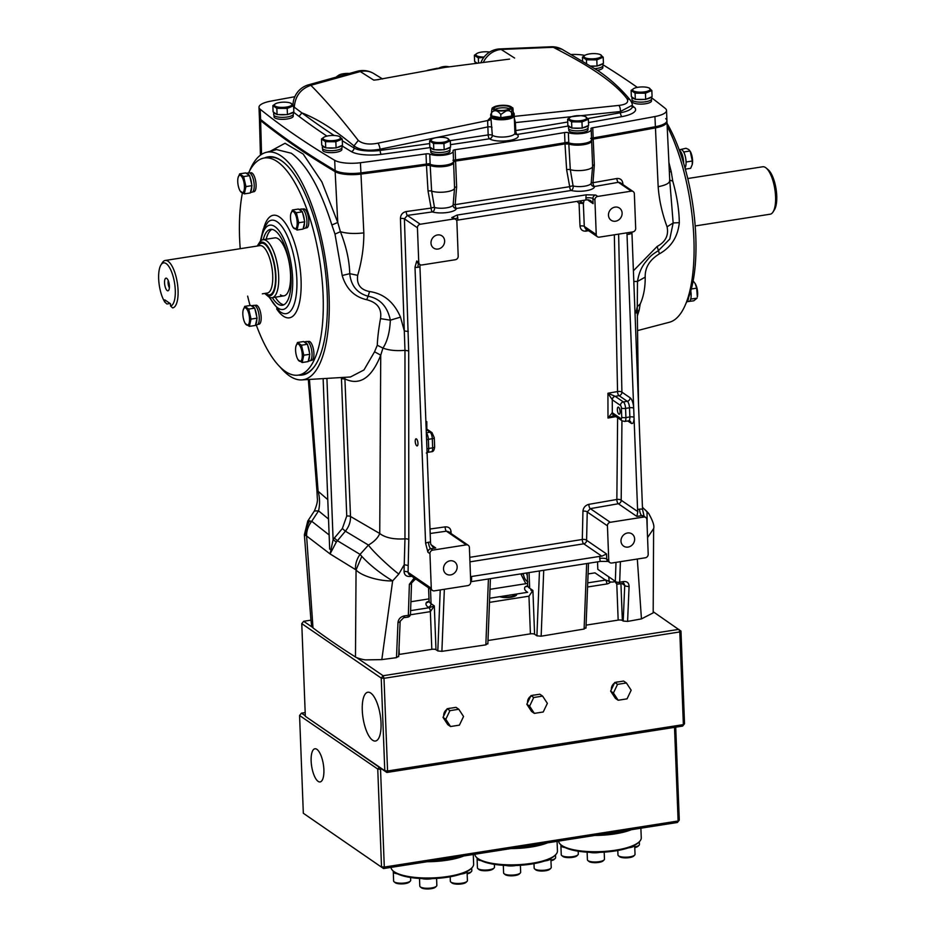 <?xml version="1.0" encoding="UTF-8"?>
<svg xmlns="http://www.w3.org/2000/svg" width="935" height="935" viewBox="0 0 935 935"><rect width="100%" height="100%" fill="white"/><g stroke="black" fill="none" stroke-linecap="round" stroke-linejoin="round"><path stroke-width="1.4" d="M283.808 304.798A38.405 13.569 81.1 0 1 275.276 297.201M263.226 239.699A38.405 13.569 81.1 0 1 270.472 229.379A38.405 13.569 81.1 0 1 291.007 277.321A38.405 13.569 81.1 0 1 282.37 305.266A38.405 13.569 81.1 0 1 272.319 297.657M256.225 324.866A109.886 38.814 -98.9 0 0 285.374 371.44A109.886 38.814 -98.9 0 0 298.37 375.11A109.886 38.814 -98.9 0 0 321.921 277.999A109.886 38.814 -98.9 0 0 277.321 161.661A109.886 38.814 -98.9 0 0 264.325 157.992A109.886 38.814 -98.9 0 0 248.605 172.893M242.375 193.113A109.886 38.814 -98.9 0 0 240.213 248.698M247.646 296.126A109.886 38.814 -98.9 0 0 250.054 305.511M266.183 239.231A38.405 13.569 81.1 0 1 271.98 229.379M280.453 294.864A29.336 10.367 -98.9 0 0 283.924 295.846A29.336 10.367 -98.9 0 0 290.212 269.911A29.336 10.367 -98.9 0 0 278.303 238.857A29.336 10.367 -98.9 0 0 274.832 237.876L263.004 239.734A29.336 10.367 81.1 0 1 266.463 240.716A29.336 10.367 81.1 0 1 278.373 271.769A29.336 10.367 81.1 0 1 272.085 297.692A29.336 10.367 81.1 0 1 268.614 296.722A29.336 10.367 81.1 0 1 267.889 296.161L265.891 294.467A27.209 9.607 -98.9 0 0 266.569 294.993A27.209 9.607 -98.9 0 0 275.907 276.106A27.209 9.607 -98.9 0 0 264.57 243.053A27.209 9.607 -98.9 0 0 258.083 244.701A27.209 9.607 -98.9 0 0 257.382 246.01M667.052 123.397A109.886 38.814 81.1 0 1 685.963 303.419M766.174 168.031L768.173 169.714A21.867 7.725 81.1 0 1 776.062 188.975A21.867 7.725 81.1 0 1 774.449 209.732L773.058 211.941A24.006 8.473 -98.9 0 0 774.835 189.174A24.006 8.473 -98.9 0 0 766.174 168.031A24.006 8.473 -98.9 0 0 765.578 167.575A24.006 8.473 -98.9 0 0 762.738 166.769L687.751 178.527M770.171 214.197L695.184 225.954L770.136 214.208A24.006 8.473 -98.9 0 0 770.171 214.197A24.006 8.473 -98.9 0 0 773.058 211.941M167.201 290.598A6.405 2.256 -98.9 0 0 168.429 290.575A6.405 2.256 -98.9 0 0 169.258 284.462A6.405 2.256 -98.9 0 0 166.734 278.373A6.405 2.256 -98.9 0 0 166.488 278.233A6.405 2.256 -98.9 0 0 164.56 283.13A6.405 2.256 -98.9 0 0 167.201 290.598M258.247 245.882A26.133 9.233 81.1 0 1 264.617 244.07A26.133 9.233 81.1 0 1 275.509 275.825A26.133 9.233 81.1 0 1 266.533 293.976L266.101 293.239M264.827 293.438A27.209 9.607 -98.9 0 0 265.891 294.467M258.083 244.701L259.474 242.481A29.336 10.367 81.1 0 1 263.004 239.734M160.949 264.932L162.339 262.712A24.006 8.473 81.1 0 1 165.226 260.468A24.006 8.473 81.1 0 1 177.323 282.861A24.006 8.473 81.1 0 1 172.659 307.884A24.006 8.473 81.1 0 1 172.624 307.895L170.567 306.049A21.867 7.725 -98.9 0 0 173.746 278.875A21.867 7.725 -98.9 0 0 160.949 264.932A21.867 7.725 -98.9 0 0 164.887 302.157L166.944 304.004L170.135 303.501M165.226 260.468L259.883 245.624A24.006 8.473 -98.9 0 1 262.723 246.419A24.006 8.473 -98.9 0 1 272.459 271.828A24.006 8.473 -98.9 0 1 267.316 293.041L262.349 293.824M170.567 306.049L170.474 303.735L164.794 299.854L164.887 302.157M168.265 280.652A4.617 1.625 -98.9 0 0 169.375 287.735M294.829 96.726A1920.245 567.837 -2.2 0 0 270.601 101.179A21.341 6.311 -2.2 0 0 258.995 107.28L259.439 118.628A21.341 6.311 -2.2 0 0 260.643 120.615A1920.245 567.837 -2.2 0 0 295.577 146.503A1920.245 567.837 -2.2 0 0 335.151 171.666A21.341 6.311 -2.2 0 0 360.875 174.085A1920.245 567.837 -2.2 0 0 429.025 164.876A12.798 3.787 -2.2 0 0 443.424 166.605A12.798 3.787 -2.2 0 0 453.592 162.491A12.798 3.787 177.8 0 1 444.604 166.465A12.798 3.787 177.8 0 1 430.193 165.472L426.453 165.238L360.594 174.12M261.555 154.38L260.596 119.446A21.341 6.311 -2.2 0 1 259.392 117.459A21.341 6.311 -2.2 0 0 260.596 119.446A1920.245 567.837 -2.2 0 0 295.542 145.334A1920.245 567.837 -2.2 0 0 335.104 170.486A21.341 6.311 -2.2 0 0 360.828 172.905A1920.245 567.837 -2.2 0 0 428.978 163.707A12.798 3.787 -2.2 0 0 443.377 165.425A12.798 3.787 -2.2 0 0 453.557 161.323A12.798 3.787 -2.2 0 0 452.972 160.259M634.958 312.454L637.261 309.099L637.495 281.435C638.722 273.85 641.211 267.655 644.963 262.828C649.708 257.102 650.433 255.5 658.31 250.732L669.787 239.033L673.153 222.962L669.776 180.817L666.959 121.784A21.341 6.311 177.8 0 1 655.365 127.908A1920.245 567.837 177.8 0 1 591.575 139.373M451.009 533.476L451.044 531.886C450.775 528.392 448.812 526.721 445.153 526.884A3.202 1.017 -98.1 0 0 446.369 531.197L466.32 544.86A3.202 2.84 -55.6 0 1 469.393 547.454L470.726 582.084A3.202 2.84 -55.6 0 1 467.874 585.602L434.354 590.85A3.202 2.84 -55.6 0 1 432.426 590.441L408.957 574.359L408.057 572.349L408.805 539.694L408.688 350.917L404.411 218.848L407.356 215.401L432.321 211.929A13.861 4.102 -2.2 0 0 447.327 212.49A13.861 4.102 -2.2 0 0 456.409 208.47A3.202 1.04 81.7 0 1 455.17 204.636L456.631 186.895L455.579 161.054L564.997 143.897L568.819 144.048A12.798 3.787 -2.2 0 0 583.124 144.761A12.798 3.787 -2.2 0 0 591.633 140.846A12.798 3.787 177.8 0 1 581.944 144.902A12.798 3.787 177.8 0 1 567.487 143.487A1920.245 567.837 177.8 0 1 453.557 161.358A12.798 3.787 -2.2 0 1 444.557 165.296A12.798 3.787 -2.2 0 1 430.147 164.303A3.202 0.947 -2.2 0 0 426.418 164.069L426.021 153.878A3.202 0.947 177.8 0 1 429.749 154.111A12.798 3.787 -2.2 0 0 444.172 155.117A12.798 3.787 -2.2 0 0 453.159 151.143A12.798 3.787 -2.2 0 0 453.078 150.769A3.202 0.947 177.8 0 1 453.066 150.675A3.202 0.947 177.8 0 1 455.135 149.705L455.532 159.885A3.202 0.947 -2.2 0 0 453.522 160.645M665.708 118.651A21.341 6.311 177.8 0 1 666.924 120.638A21.341 6.311 177.8 0 1 655.318 126.728A1920.245 567.837 177.8 0 1 591.539 138.205M429.025 164.876L428.99 164.034M590.686 138.345A12.798 3.787 177.8 0 1 591.586 139.677A12.798 3.787 177.8 0 1 581.897 143.733A12.798 3.787 177.8 0 1 567.44 142.307A1920.245 567.837 177.8 0 1 453.51 160.177M567.487 143.487L567.452 142.623M376.595 79.837L445.305 67.343L509.563 59.092M514.273 116.396L618.818 105.41C626.567 104.556 629.22 102.195 626.766 98.35C609.655 76.6 574.394 58.332 553.275 47.288L501.148 49.462A21.341 7.199 -94.1 0 0 499.337 48.936L499.337 48.936A21.341 21.341 0 0 0 481.046 62.341M568.433 126.003A1902.117 562.473 177.8 0 1 517.09 134.465A3.202 1.157 80.9 0 1 515.734 130.573A3.202 0.947 -2.2 0 0 514.823 130.783M514.145 115.402A11.734 3.471 177.8 0 1 514.25 115.823A11.734 3.471 177.8 0 1 504.865 119.598A11.734 3.471 177.8 0 1 491.681 117.974A11.734 3.471 177.8 0 1 490.793 116.723A11.734 3.471 177.8 0 1 490.875 116.291M490.898 117.705L492.324 135.271A11.734 3.471 -2.2 0 0 492.348 135.283A11.734 3.471 -2.2 0 0 507.647 136.639A11.734 3.471 -2.2 0 0 514.916 133.132L514.25 115.823M378.009 143.16A5.329 1.367 76.2 0 1 380.089 149.203L487.86 126.915L487.614 120.557L378.009 143.16C369.255 144.902 362.686 143.99 358.28 140.449C340.235 117.272 324.41 98.888 310.841 85.307L360.291 71.551A21.341 7.819 -103.8 0 0 357.754 71.142L357.754 71.142A21.341 21.341 0 0 1 373.521 73.397L373.521 73.397A21.341 19.191 -59.9 0 0 360.291 71.551L373.755 80.129L378.535 79.604M358.28 140.449L353.944 145.895C359.8 150.138 368.507 151.236 380.089 149.203L380.136 150.43A3.202 0.935 -97.6 0 0 381.258 154.345A24.532 7.258 177.8 0 1 351.244 151.552A1893.574 559.948 177.8 0 1 341.953 145.813M293.625 106.567A21.306 6.3 -2.2 0 0 294.291 107.198L301.888 112.89C317.421 118.839 334.777 129.836 353.944 145.895L354.026 147.999A21.341 6.311 -2.2 0 0 380.136 150.43A1898.915 561.526 -2.2 0 0 429.691 143.581M293.719 109.009L294.291 107.198C295.133 96.188 300.649 88.895 310.841 85.307A21.341 7.994 -107.3 0 0 308.001 84.968A21.341 21.341 0 0 0 293.017 104.989M618.818 105.41A5.329 2.361 86.4 0 1 620.384 111.522L515.43 122.59L515.734 130.573A1898.915 561.526 -2.2 0 0 567.732 122.006M626.766 98.35L630.085 99.823C631.815 102.523 632.539 104.334 632.259 105.258L620.384 111.522L620.431 112.749A21.341 6.311 -2.2 0 0 632.305 106.602L632.06 106.66M630.085 99.823L630.085 99.823C620.676 88.486 609.912 78.715 597.781 70.522L561.958 49.239A21.341 21.341 0 0 0 551.697 46.75L499.337 48.936M571.636 54.475A21.341 6.311 177.8 0 1 584.784 55.387M602.946 64.749A1920.245 567.837 177.8 0 1 637.308 87.387M651.578 97.778A1920.245 567.837 177.8 0 1 665.323 108.472A21.341 6.311 177.8 0 1 666.538 110.447A21.341 6.311 177.8 0 1 654.932 116.548A1920.245 567.837 177.8 0 1 592.767 127.733L593.152 137.924A3.202 0.947 -2.2 0 0 591.539 138.474M666.971 121.807L666.924 120.638A21.341 6.311 177.8 0 1 655.318 126.728A1920.245 567.837 177.8 0 1 593.152 137.924M568.819 144.048L570.303 169.667A12.798 3.787 -2.2 0 0 584.691 170.135A12.798 3.787 -2.2 0 0 592.615 166.301L591.586 139.677A12.798 3.787 177.8 0 1 583.078 143.593A12.798 3.787 177.8 0 1 568.772 142.868A3.202 0.947 -2.2 0 0 564.962 142.728L564.565 132.548A3.202 0.947 177.8 0 1 568.375 132.688A12.798 3.787 177.8 0 0 582.68 133.401A12.798 3.787 177.8 0 0 591.2 129.498A12.798 3.787 177.8 0 0 590.978 128.831A3.202 0.947 177.8 0 1 590.92 128.668A3.202 0.947 177.8 0 1 592.767 127.733M258.995 107.28A21.341 6.311 -2.2 0 0 260.21 109.266A1920.245 567.837 -2.2 0 0 334.707 160.306A21.341 6.311 -2.2 0 0 360.431 162.725A1920.245 567.837 -2.2 0 0 426.021 153.878M260.21 109.266L260.596 119.446A1920.245 567.837 -2.2 0 0 335.104 170.486A21.341 6.311 -2.2 0 0 360.828 172.905A1920.245 567.837 -2.2 0 0 426.418 164.069M564.565 132.548A1920.245 567.837 177.8 0 1 455.135 149.705M564.962 142.728A1920.245 567.837 177.8 0 1 455.532 159.885M450.121 140.624A1898.915 561.526 -2.2 0 0 488.175 134.897A3.202 1.11 -98.8 0 0 489.484 138.789A3.202 2.84 124.7 0 0 492.324 135.271A3.202 0.947 177.8 0 0 488.175 134.897L487.86 126.915A3.202 0.947 -2.2 0 1 492.02 127.289M490.863 118.301A3.202 2.817 9.8 0 1 487.614 120.557L491.494 116.489M514.355 118.418L515.43 122.59A3.202 0.947 -2.2 0 0 514.519 122.801M326.934 136.101A1893.574 559.948 177.8 0 1 299.013 116.384L293.426 112.106M561.958 49.239L553.275 47.288A21.341 6.931 -90.7 0 0 551.697 46.75M376.513 79.849L373.755 80.129M499.173 106.041A8.006 2.361 -2.2 0 0 494.218 108.437A8.006 2.361 -2.2 0 0 505.251 110.213A8.006 2.361 -2.2 0 0 510.206 107.817A8.006 2.361 -2.2 0 0 499.173 106.041M509.47 108.869A8.006 2.361 -2.2 0 0 499.243 108.086A8.006 2.361 -2.2 0 0 495.036 109.418M498.565 105.632A9.595 2.84 177.8 0 1 507.226 105.526A9.595 2.84 177.8 0 1 511.772 108.016A9.595 2.84 177.8 0 1 505.858 110.622A9.595 2.84 177.8 0 1 493.703 109.746A9.595 2.84 177.8 0 1 497.011 105.924A9.595 2.84 177.8 0 1 498.565 105.632M513.14 109.301C512.474 106.719 511.959 107.887 511.585 112.784C510.44 110.879 508.605 110.283 506.069 111.008L500.763 114.479L500.891 117.728L511.702 116.022L513.257 112.539L512.847 107.852L507.226 105.526M491.529 113.345A11.734 3.471 -2.2 0 0 490.723 114.689A11.734 3.471 -2.2 0 0 506.91 117.296A11.734 3.471 -2.2 0 0 514.168 113.789A11.734 3.471 -2.2 0 0 513.257 112.516M506.583 119.049A10.671 3.156 177.8 0 1 492.032 117.191M500.763 114.479C497.537 110.143 494.451 109.547 491.506 112.691L491.635 115.928L500.891 117.728M511.585 112.784L511.702 116.022M491.506 112.691C491.88 107.794 492.394 106.625 493.061 109.208M436.984 68.454L429.738 69.903M246.501 324.912A8.801 3.109 81.1 0 1 245.204 323.405A8.801 3.109 81.1 0 1 243.135 310.245A8.801 3.109 81.1 0 1 245.858 308.106A8.801 3.109 81.1 0 1 249.528 318.8A8.801 3.109 81.1 0 1 246.501 324.912M245.414 323.662L249.388 326.385L251.048 319.092L248.733 309.076L244.748 306.353L243.135 310.245M249.388 326.385L255.407 325.438L257.067 318.145L254.741 308.129L250.755 305.406L244.748 306.353M251.048 319.092L257.067 318.145M248.733 309.076L254.741 308.129M251.328 305.792A9.818 3.471 81.1 0 1 251.562 305.733L254.028 305.348A9.818 3.471 81.1 0 1 255.185 305.675A9.818 3.471 81.1 0 1 259.17 316.065A9.818 3.471 81.1 0 1 257.067 324.737L255.512 324.983M251.562 305.733A9.818 3.471 81.1 0 1 252.719 306.061A9.818 3.471 81.1 0 1 254.18 307.744M255.068 309.543A9.818 3.471 81.1 0 1 256.728 316.731M256.833 319.186A9.818 3.471 81.1 0 1 255.641 324.41M254.776 305.441L256.026 305.242A9.595 3.389 81.1 0 1 257.172 305.558A9.595 3.389 81.1 0 1 261.064 315.726A9.595 3.389 81.1 0 1 259.007 324.211L257.744 324.41M241.417 192.411A8.801 3.109 81.1 0 1 240.108 190.904A8.801 3.109 81.1 0 1 238.051 177.744A8.801 3.109 81.1 0 1 240.762 175.616A8.801 3.109 81.1 0 1 244.432 186.299A8.801 3.109 81.1 0 1 241.417 192.411M240.318 191.161L244.304 193.896L245.963 186.603L243.638 176.575L239.664 173.852L238.051 177.744M244.304 193.896L250.311 192.949L251.971 185.656L249.645 175.64L245.671 172.917L239.664 173.852M245.963 186.603L251.971 185.656M243.638 176.575L249.645 175.64M246.232 173.302A9.818 3.471 81.1 0 1 246.478 173.232L248.932 172.846A9.818 3.471 81.1 0 1 250.101 173.174A9.818 3.471 81.1 0 1 254.086 183.564A9.818 3.471 81.1 0 1 251.982 192.236L250.416 192.481M246.478 173.232A9.818 3.471 81.1 0 1 247.635 173.559A9.818 3.471 81.1 0 1 249.084 175.254M249.972 177.054A9.818 3.471 81.1 0 1 251.644 184.242M251.737 186.684A9.818 3.471 81.1 0 1 250.545 191.92M249.68 172.952L250.942 172.753A9.595 3.389 81.1 0 1 252.076 173.069A9.595 3.389 81.1 0 1 255.98 183.237A9.595 3.389 81.1 0 1 253.911 191.722L252.66 191.92M293.52 211.742A8.801 3.109 81.1 0 1 297.178 222.436A8.801 3.109 81.1 0 1 294.163 228.549A8.801 3.109 81.1 0 1 292.865 227.041A8.801 3.109 81.1 0 1 290.797 213.881A8.801 3.109 81.1 0 1 293.52 211.742M293.076 227.298L297.049 230.033L298.709 222.74L296.383 212.713L292.41 209.989L298.417 209.043L302.391 211.777L304.716 221.794L298.709 222.74M296.383 212.713L302.391 211.777M292.41 209.989L290.797 213.881M297.049 230.033L303.057 229.087L304.716 221.794M298.978 209.428A9.818 3.471 81.1 0 1 299.223 209.37L301.689 208.984A9.818 3.471 81.1 0 1 302.846 209.311A9.818 3.471 81.1 0 1 306.832 219.702A9.818 3.471 81.1 0 1 304.728 228.374L303.162 228.619M299.223 209.37A9.818 3.471 81.1 0 1 300.38 209.697A9.818 3.471 81.1 0 1 301.83 211.392M302.73 213.192A9.818 3.471 81.1 0 1 304.389 220.38M304.483 222.822A9.818 3.471 81.1 0 1 303.291 228.058M302.426 209.089L303.688 208.891A9.595 3.389 81.1 0 1 304.822 209.206A9.595 3.389 81.1 0 1 308.725 219.374A9.595 3.389 81.1 0 1 306.668 227.859L305.406 228.058M298.604 344.244A8.801 3.109 81.1 0 1 302.274 354.938A8.801 3.109 81.1 0 1 299.247 361.05A8.801 3.109 81.1 0 1 297.949 359.543A8.801 3.109 81.1 0 1 295.892 346.382A8.801 3.109 81.1 0 1 298.604 344.244M298.16 359.8L302.145 362.523L303.793 355.23L301.479 345.214L297.494 342.49L303.513 341.544L307.486 344.267L309.812 354.283L308.153 361.576L302.145 362.523M303.793 355.23L309.812 354.283M301.479 345.214L307.486 344.267M297.494 342.49L295.892 346.382M304.074 341.929A9.818 3.471 81.1 0 1 304.307 341.871L306.774 341.474A9.818 3.471 81.1 0 1 307.931 341.801A9.818 3.471 81.1 0 1 311.916 352.203A9.818 3.471 81.1 0 1 309.812 360.875L308.258 361.12M304.307 341.871A9.818 3.471 81.1 0 1 305.464 342.198A9.818 3.471 81.1 0 1 306.925 343.881M307.814 345.681A9.818 3.471 81.1 0 1 309.485 352.869M309.578 355.323A9.818 3.471 81.1 0 1 308.386 360.548M307.522 341.579L308.784 341.38A9.595 3.389 81.1 0 1 309.917 341.696A9.595 3.389 81.1 0 1 313.809 351.864A9.595 3.389 81.1 0 1 311.752 360.349L310.49 360.548M337.886 76.273A8.801 2.606 177.8 0 1 339.195 74.929A8.801 2.606 177.8 0 1 343.332 73.748A8.801 2.606 177.8 0 1 348.638 73.433M339.078 74.987L336.705 76.588M286.531 107.057A8.801 2.606 177.8 0 1 276.479 106.683A8.801 2.606 177.8 0 1 275.708 103.656A8.801 2.606 177.8 0 1 279.845 102.476A8.801 2.606 177.8 0 1 290.563 103.084A8.801 2.606 177.8 0 1 286.531 107.057M275.591 103.715L272.856 105.632L276.83 108.355L287.209 108.413L287.442 114.619L293.835 111.943L293.59 105.737L290.563 103.084M272.856 105.632L273.09 111.838L277.076 114.573L287.442 114.619M276.83 108.355L277.076 114.573M287.209 108.413L293.59 105.737M293.298 112.165L293.368 114.058A9.818 2.898 177.8 0 1 285.514 117.214A9.818 2.898 177.8 0 1 274.493 115.858A9.818 2.898 177.8 0 1 273.756 114.818L273.651 112.27A9.818 2.898 177.8 0 1 273.651 112.223M276.515 114.187A9.818 2.898 177.8 0 1 274.387 113.31A9.818 2.898 177.8 0 1 273.651 112.27M292.935 112.317A9.818 2.898 177.8 0 1 288.342 114.234M285.981 114.608A9.818 2.898 177.8 0 1 278.536 114.573M293.181 114.666L293.239 116.104A9.595 2.84 177.8 0 1 285.549 119.189A9.595 2.84 177.8 0 1 274.761 117.868A9.595 2.84 177.8 0 1 274.048 116.84L273.99 115.402M436.575 137.632A8.801 2.606 177.8 0 1 447.292 138.24A8.801 2.606 177.8 0 1 443.26 142.214A8.801 2.606 177.8 0 1 433.209 141.839A8.801 2.606 177.8 0 1 432.438 138.812A8.801 2.606 177.8 0 1 436.575 137.632M432.321 138.871L429.586 140.788L433.559 143.511L443.938 143.569L450.319 140.893L447.292 138.24M429.586 140.788L429.819 146.994L433.805 149.729L444.172 149.775L450.565 147.099L450.319 140.893M443.938 143.569L444.172 149.775M433.559 143.511L433.805 149.729M450.027 147.321L450.097 149.214A9.818 2.898 177.8 0 1 442.243 152.37A9.818 2.898 177.8 0 1 431.222 151.014A9.818 2.898 177.8 0 1 430.486 149.974L430.38 147.426A9.818 2.898 177.8 0 1 430.38 147.379M449.653 147.473A9.818 2.898 177.8 0 1 445.072 149.39M442.699 149.764A9.818 2.898 177.8 0 1 435.266 149.729M433.232 149.343A9.818 2.898 177.8 0 1 431.117 148.466A9.818 2.898 177.8 0 1 430.38 147.426M449.91 149.822L449.957 151.26A9.595 2.84 177.8 0 1 442.278 154.345A9.595 2.84 177.8 0 1 431.491 153.024A9.595 2.84 177.8 0 1 430.778 151.996L430.719 150.558M328.489 135.797A8.801 2.606 177.8 0 1 339.206 136.416A8.801 2.606 177.8 0 1 335.186 140.379A8.801 2.606 177.8 0 1 325.135 140.016A8.801 2.606 177.8 0 1 324.363 136.977A8.801 2.606 177.8 0 1 328.489 135.797M324.246 137.048L321.5 138.964L325.485 141.688L335.852 141.734L342.245 139.058L339.206 136.416M321.5 138.964L321.745 145.17L325.719 147.894L336.097 147.952L342.479 145.276L342.245 139.058M335.852 141.734L336.097 147.952M325.485 141.688L325.719 147.894M341.941 145.498L342.023 147.391A9.818 2.898 177.8 0 1 334.169 150.547A9.818 2.898 177.8 0 1 323.136 149.191A9.818 2.898 177.8 0 1 322.4 148.139L322.306 145.603A9.818 2.898 177.8 0 1 322.306 145.556M341.579 145.65A9.818 2.898 177.8 0 1 336.997 147.566M334.625 147.94A9.818 2.898 177.8 0 1 327.192 147.905M325.158 147.508A9.818 2.898 177.8 0 1 323.042 146.643A9.818 2.898 177.8 0 1 322.306 145.603M341.824 147.999L341.883 149.436A9.595 2.84 177.8 0 1 334.204 152.522A9.595 2.84 177.8 0 1 323.417 151.19A9.595 2.84 177.8 0 1 322.692 150.173L322.645 148.735M484.12 57.012A8.801 2.606 177.8 0 1 477.236 53.283A8.801 2.606 177.8 0 1 481.373 52.103A8.801 2.606 177.8 0 1 489.659 52.068M477.119 53.342L474.384 55.258L478.358 57.993L483.933 57.245M474.384 55.258L474.618 61.476L476.686 62.89M478.358 57.993L478.533 62.657M475.973 62.984A9.818 2.898 177.8 0 1 475.915 62.937A9.818 2.898 177.8 0 1 475.179 61.897A9.818 2.898 177.8 0 1 475.179 61.85M596.133 58.508A8.801 2.606 177.8 0 1 586.081 58.134A8.801 2.606 177.8 0 1 585.31 55.107A8.801 2.606 177.8 0 1 589.447 53.926A8.801 2.606 177.8 0 1 600.165 54.534A8.801 2.606 177.8 0 1 596.133 58.508M585.193 55.165L582.458 57.093L586.432 59.817L596.81 59.863L597.044 66.069L603.437 63.393L603.204 57.187L600.165 54.534M591.084 66.046L597.044 66.069M582.458 57.093L582.598 60.775M586.432 59.817L586.561 63.183M596.81 59.863L603.204 57.187M602.537 63.767A9.818 2.898 177.8 0 1 597.944 65.695M595.583 66.069A9.818 2.898 177.8 0 1 591.434 66.268M602.9 63.615L602.97 65.508A9.818 2.898 177.8 0 1 595.069 68.676M602.783 66.128L602.841 67.554A9.595 2.84 177.8 0 1 597.488 70.324M638.102 87.259A8.801 2.606 177.8 0 1 648.808 87.867A8.801 2.606 177.8 0 1 644.788 91.84A8.801 2.606 177.8 0 1 634.736 91.466A8.801 2.606 177.8 0 1 633.965 88.439A8.801 2.606 177.8 0 1 638.102 87.259M633.848 88.498L631.102 90.414L635.087 93.149L645.454 93.196L651.847 90.52L648.808 87.867M631.102 90.414L631.347 96.621L635.321 99.355L645.699 99.402L652.081 96.726L651.847 90.52M645.454 93.196L645.699 99.402M635.087 93.149L635.321 99.355M651.543 96.948L651.625 98.841A9.818 2.898 177.8 0 1 643.771 101.997A9.818 2.898 177.8 0 1 632.738 100.641A9.818 2.898 177.8 0 1 632.002 99.601L631.908 97.053A9.818 2.898 177.8 0 1 631.908 97.006M651.181 97.1A9.818 2.898 177.8 0 1 646.599 99.028M644.227 99.391A9.818 2.898 177.8 0 1 636.793 99.355M634.76 98.97A9.818 2.898 177.8 0 1 632.644 98.093A9.818 2.898 177.8 0 1 631.908 97.053M651.426 99.449L651.485 100.886A9.595 2.84 177.8 0 1 643.806 103.972A9.595 2.84 177.8 0 1 633.018 102.651A9.595 2.84 177.8 0 1 632.294 101.623L632.247 100.185M574.616 115.987A8.801 2.606 177.8 0 1 585.333 116.594A8.801 2.606 177.8 0 1 581.301 120.568A8.801 2.606 177.8 0 1 571.25 120.194A8.801 2.606 177.8 0 1 570.479 117.167A8.801 2.606 177.8 0 1 574.616 115.987M570.362 117.226L567.627 119.142L571.601 121.866L581.967 121.924L588.36 119.248L585.333 116.594M567.627 119.142L567.861 125.348L571.834 128.083L582.213 128.13L588.606 125.454L588.36 119.248M581.967 121.924L582.213 128.13M571.601 121.866L571.834 128.083M588.068 125.676L588.138 127.569A9.818 2.898 177.8 0 1 580.284 130.725A9.818 2.898 177.8 0 1 569.263 129.369A9.818 2.898 177.8 0 1 568.527 128.329L568.422 125.781A9.818 2.898 177.8 0 1 568.422 125.734A9.818 2.898 177.8 0 0 569.158 126.821A9.818 2.898 177.8 0 0 571.273 127.698M587.694 125.828A9.818 2.898 177.8 0 1 583.113 127.744M580.74 128.118A9.818 2.898 177.8 0 1 573.307 128.083M587.951 128.177L587.998 129.614A9.595 2.84 177.8 0 1 580.319 132.7A9.595 2.84 177.8 0 1 569.532 131.379A9.595 2.84 177.8 0 1 568.819 130.351L568.76 128.913M692.239 164.525A8.801 3.109 -98.9 0 0 692.262 164.42A8.801 3.109 -98.9 0 0 690.194 151.26L692.309 161.019L692.216 164.63L690.649 168.312L685.343 169.141M679.897 149.682L686.01 148.268L688.744 149.518L689.983 151.002L683.976 151.938L684.303 153.363M692.309 161.019L686.302 161.965L686.068 162.994M685.974 160.54L686.302 161.965M683.602 163.099A9.818 3.471 -98.9 0 0 679.5 150.255A9.818 3.471 -98.9 0 0 679.301 150.138M685.028 168.008A9.818 3.471 -98.9 0 0 685.694 158.366A9.818 3.471 -98.9 0 0 681.954 149.869A9.818 3.471 -98.9 0 0 680.797 149.542L679.184 149.787M683.52 162.83A9.595 3.389 -98.9 0 0 679.5 150.453A9.595 3.389 -98.9 0 0 679.394 150.383M693.151 280.909L695.137 283.515L696.668 288.155L697.346 296.909A8.801 3.109 -98.9 0 0 697.65 292.935A8.801 3.109 -98.9 0 0 695.289 283.749A8.801 3.109 -98.9 0 0 695.219 283.644M690.988 297.669L691.047 299.083L697.054 298.148L693.805 300.778L687.739 301.608M696.668 288.155L691.327 288.985M686.816 301.701A9.818 3.471 -98.9 0 0 688.592 297.552M686.793 301.76L688.931 301.421A9.818 3.471 -98.9 0 0 691.14 294.28A9.818 3.471 -98.9 0 0 690.79 290.937M686.968 301.386A9.595 3.389 -98.9 0 0 688.452 297.903M426.453 165.238L428.02 190.997L431.128 208.084A3.202 1.005 82 0 0 432.321 211.929A3.202 2.279 106.2 0 0 434.576 208.154A3.202 2.279 106.2 0 0 434.483 207.465A3.202 1.11 -17.7 0 0 431.128 208.084L406.199 211.555C402.553 212.409 400.624 214.723 400.425 218.51L404.972 350.344L404.96 538.864L404.06 571.484C404.306 574.955 406.281 576.626 409.962 576.486L411.716 576.252M584.118 200.265L583.358 203.783L584.282 226.375L596.238 234.568A3.202 2.84 124.4 0 0 599.312 237.151L632.843 231.903A3.202 2.84 124.4 0 0 635.683 228.385L634.351 193.755A3.202 2.84 124.4 0 0 633.205 191.581L620.197 182.676L618.362 182.313L594.438 186.509A13.861 4.102 177.8 0 1 586.362 190.693A13.861 4.102 177.8 0 1 571.121 190.483L456.409 208.47A3.202 3.05 7 0 1 453.136 204.905A10.752 3.179 177.8 0 1 446.509 207.839A10.752 3.179 177.8 0 1 434.483 207.465L431.631 191.102L430.193 165.472M586 199.973L585.929 197.94A5.329 1.578 177.8 0 1 592.883 198.547L593.082 203.643L590.675 200.604L588.15 199.774A5.329 1.578 -2.2 0 0 586 199.973L457.823 220.076L457.753 218.03A8.532 7.574 124.4 0 0 457.051 215.073L451.769 217.61L453.791 218.989L420.271 224.248L407.356 215.401A3.202 0.958 82.2 0 1 406.199 211.555M457.051 215.073L586.385 194.796L595.724 195.029L597.745 196.42L631.277 191.161L618.362 182.313A3.202 1.297 79.9 0 1 616.855 178.515C620.361 178.258 622.371 179.952 622.897 183.622L622.932 184.546M453.113 205.034L453.136 204.87A10.752 3.179 177.8 0 0 453.159 204.777A3.202 0.584 11.7 0 1 455.17 204.636L569.695 186.673A3.202 1.227 80.5 0 0 571.121 190.483A3.202 2.115 103.7 0 0 573.19 186.661A3.202 2.115 103.7 0 0 573.108 185.971A10.752 3.179 -2.2 0 0 584.539 186.194A10.752 3.179 -2.2 0 0 591.177 183.225L591.154 183.903A3.202 3.05 -8 0 1 591.142 183.751M591.282 182.734L592.977 182.711A3.202 1.262 80.2 0 0 594.438 186.509A3.202 3.05 -8 0 1 591.154 183.903M633.205 191.581A3.202 2.84 124.4 0 0 631.277 191.161M615.02 207.114A7.375 6.545 124.4 0 0 608.79 212.759A7.375 6.545 124.4 0 0 611.128 220.251A7.375 6.545 124.4 0 0 615.569 221.209A7.375 6.545 124.4 0 0 621.798 215.564A7.375 6.545 124.4 0 0 619.461 208.073A7.375 6.545 124.4 0 0 615.02 207.114M597.745 196.42A3.202 2.84 124.4 0 0 594.905 199.938L592.883 198.547A3.202 2.84 124.4 0 1 595.724 195.029M596.238 234.568L594.905 199.938M586.362 229.192A3.202 1.239 -99.7 0 0 586.046 231.132C582.505 231.377 580.495 229.671 579.992 226.025A3.202 0.947 -2.2 0 1 584.282 226.375L585.392 228.526L597.395 236.742M437.545 234.942A7.375 6.545 -55.6 0 1 441.986 235.9A7.375 6.545 -55.6 0 1 444.324 243.392A7.375 6.545 -55.6 0 1 438.083 249.037A7.375 6.545 -55.6 0 1 433.641 248.079A7.375 6.545 -55.6 0 1 431.315 240.587A7.375 6.545 -55.6 0 1 437.545 234.942M400.425 218.51A3.202 0.9 -2.6 0 1 404.411 218.848L417.431 227.766L418.763 262.396A3.202 2.84 -55.6 0 0 421.837 264.979L455.357 259.731A3.202 2.84 -55.6 0 0 458.197 256.213L456.876 221.583A3.202 2.84 -55.6 0 0 453.791 218.989M417.431 227.766A3.202 2.84 -55.6 0 1 420.271 224.248M418.763 262.396L416.729 261.005L415 267.165L425.6 543.305L427.926 552.246L429.948 553.637A3.202 2.84 -55.6 0 1 432.788 550.119L430.766 548.728L435.698 547.957L432.73 546.835L430.766 544.1A5.329 1.882 81.1 0 1 430.509 541.938L428.546 542.253A8.532 7.574 124.4 0 0 425.6 543.305M418.681 263.728A5.329 1.882 -98.9 0 0 417.98 267.293L419.955 266.989A5.329 1.882 81.1 0 1 420.037 265.072L420.131 264.71M456.549 220.333A5.329 1.578 177.8 0 1 457.823 220.076M579.922 200.931L580.682 201.948L580.799 200.791M579.992 226.025L579.081 203.468A3.202 1.531 128.2 0 1 579.104 203.433A3.202 1.531 128.2 0 1 580.682 201.948A3.202 2.302 14.2 0 1 583.358 203.783A3.202 0.912 -2.5 0 0 579.081 203.468L577.024 201.387M425.963 423.59L426.804 421.65L425.916 422.234M419.955 266.989L430.509 541.938M618.631 234.124L621.904 392.151L630.12 397.784A8.532 3.015 81.1 0 1 633.685 408.151L637.577 509.47L639.54 509.166A8.532 7.574 -55.6 0 1 642.52 509.294L644.086 516.33M615.172 396.311L615.207 396.346A3.202 2.84 124.4 0 0 612.367 399.864L607.925 393.249L615.172 396.311A3.202 2.805 127.5 0 0 612.285 399.806L612.308 412.721L621.004 418.681A2.139 0.748 -98.9 0 0 621.74 417.197L621.389 408.034A2.139 0.748 -98.9 0 0 620.501 405.439L612.367 399.864M614.961 415.07L607.984 418.038L612.308 412.721A3.202 2.84 -55.6 0 0 613.465 414.895A3.202 2.641 -65.2 0 1 612.098 412.639M629.045 232.499A5.329 1.882 -98.9 0 0 628.986 234.218L627.011 234.521L633.685 408.151A3.202 0.947 -2.2 0 0 629.5 407.777L625.562 408.396A3.202 0.947 177.8 0 1 621.389 408.034M627.011 234.521A5.329 1.882 81.1 0 1 627.069 232.803M631.92 232.044L642.52 509.294M470.585 578.73A5.329 1.578 177.8 0 1 471.591 578.531L471.52 576.498L599.697 556.395A5.329 1.578 177.8 0 1 601.836 556.196L606.534 553.952L606.733 559.048L608.755 560.439A3.202 2.84 124.4 0 0 611.829 563.022L645.36 557.774A3.202 2.84 124.4 0 0 648.2 554.245L646.868 519.626A3.202 2.84 124.4 0 0 645.723 517.452L643.689 516.062A3.202 2.84 124.4 0 0 641.772 515.652L636.84 516.424L637.822 511.632A5.329 1.882 81.1 0 1 637.577 509.47M469.767 557.33L582.306 539.472L582.949 511.2C583.346 507.6 585.322 505.309 588.875 504.339L616.855 499.477A3.202 1.332 -179 0 1 621.191 500.237L637.822 511.632M617.614 417.735L616.855 499.477A3.202 1.286 -100 0 0 616.855 499.886A3.202 1.286 -100 0 0 618.351 503.755A3.202 2.84 124.4 0 0 621.191 500.237L621.95 420.715M588.875 504.339A3.202 1.239 -99.7 0 0 590.324 508.628L587.238 511.983L586.596 540.29L606.534 553.952M618.596 407.228A3.6 1.274 81.1 0 1 620.057 411.038A3.6 1.274 81.1 0 1 619.286 414.228A3.6 1.274 81.1 0 1 618.853 414.1A3.6 1.274 81.1 0 1 617.392 410.29A3.6 1.274 81.1 0 1 618.164 407.111A3.6 1.274 81.1 0 1 618.596 407.228M627.549 532.985A7.375 6.545 124.4 0 0 621.308 538.63A7.375 6.545 124.4 0 0 623.645 546.122A7.375 6.545 124.4 0 0 628.086 547.08A7.375 6.545 124.4 0 0 634.316 541.435A7.375 6.545 124.4 0 0 631.99 533.943A7.375 6.545 124.4 0 0 627.549 532.985M636.84 516.424L618.351 503.755L590.324 508.628L610.274 522.291L643.794 517.032L641.772 515.652A5.329 1.882 -98.9 0 1 639.54 509.166M610.274 522.291A3.202 2.84 124.4 0 0 607.434 525.809L587.238 511.983A3.202 1.344 -178.9 0 0 582.949 511.2M608.755 560.439L607.434 525.809M645.723 517.452A3.202 2.84 124.4 0 0 643.794 517.032M601.836 556.196L583.756 543.808A3.202 1.239 -99.6 0 1 582.318 539.939A3.202 1.239 -99.6 0 1 582.306 539.472A3.202 1.379 -178.5 0 1 586.596 540.29A3.202 2.84 124.4 0 1 583.756 543.808L469.943 561.853M471.52 576.498A5.329 1.578 -2.2 0 0 470.515 576.685M470.702 581.745L471.135 581.675A8.532 7.574 124.4 0 0 471.591 578.531M430.193 533.488L446.369 531.197L448.286 531.606L468.236 545.28M451.044 531.886A3.202 1.344 1.1 0 0 449.443 532.401M445.153 526.884L430.018 529.023M608.182 561.421L600.469 561.397L471.135 581.675M432.426 590.441A3.202 2.84 -55.6 0 1 431.28 588.267L408.057 572.349A3.202 1.391 1.5 0 0 404.06 571.484M450.062 560.813A7.375 6.545 -55.6 0 1 454.503 561.771A7.375 6.545 -55.6 0 1 456.841 569.263A7.375 6.545 -55.6 0 1 450.6 574.908A7.375 6.545 -55.6 0 1 446.159 573.95A7.375 6.545 -55.6 0 1 443.833 566.458A7.375 6.545 -55.6 0 1 450.062 560.813M466.32 544.86L432.788 550.119M429.948 553.637L431.28 588.267M416.461 438.924A3.6 1.274 -98.9 0 0 416.04 438.807A3.6 1.274 -98.9 0 0 415.269 441.986A3.6 1.274 -98.9 0 0 416.729 445.796A3.6 1.274 -98.9 0 0 417.15 445.925A3.6 1.274 -98.9 0 0 417.922 442.734A3.6 1.274 -98.9 0 0 416.461 438.924M566.622 169.644L569.695 186.673A3.202 1.169 162.5 0 1 573.108 185.971L570.303 169.667A3.202 0.877 -3.4 0 0 566.622 169.644L564.997 143.897M591.411 140.192L593.199 139.093L658.965 127.09M621.939 183.868A3.202 0.9 177.4 0 1 622.897 183.622M637.261 309.099L638.558 406.176M647.219 528.801L647.02 511.644L645.021 509.704M647.558 537.578L653.623 528.614C654.594 526.089 652.934 521.029 648.656 513.42L647.02 511.644M410.149 575.177A3.202 0.958 -97.8 0 0 409.962 576.486M408.233 565.546L404.247 564.682L398.801 574.067C388.902 566.61 371.639 550.119 368.46 545.07L360.057 554.385L337.395 540.71L334.344 538.057L333.105 539.659L330.078 553.941L356.06 569.929L361.798 556.372L360.057 554.385C356.784 558.978 355.253 564.004 355.475 569.462M408.303 331.469L404.317 330.955L400.507 317.129C394.021 302.099 383.701 293.578 369.57 291.545C360.442 289.768 356.48 284.369 357.673 275.334C361.868 260.959 363.925 246.805 363.832 232.873L360.431 162.725M455.579 161.054L453.522 162.117A12.798 3.787 177.8 0 1 453.592 162.491L453.159 151.143M374.549 351.794L380.732 355.16L382.953 348.089C387.335 341.427 389.801 332.135 390.339 320.191C387.464 306.528 380.054 298.546 368.133 296.231L366.695 299.726C377.436 302.496 382.029 308.807 380.487 318.636C378.605 329.365 377.53 338.248 377.272 345.26L374.549 351.794L363.972 369.956L350.45 376.98M380.487 318.636L390.339 320.191L400.507 317.129M280.138 367.058A115.215 40.696 -98.9 0 0 289.511 375.917A115.215 40.696 -98.9 0 0 301.561 379.914A115.215 40.696 -98.9 0 0 328.045 280.138A115.215 40.696 -98.9 0 0 281.061 155.946A115.215 40.696 -98.9 0 0 265.891 152.44L276.561 149.577L291.358 153.258C306.82 164.642 320.319 188.554 331.867 224.996L334.999 234.101L342.187 275.509C346.195 288.833 354.365 296.909 366.695 299.726M264.488 157.968A110.412 39.001 81.1 0 1 281.248 160.528A110.412 39.001 81.1 0 1 283.995 162.643A110.412 39.001 81.1 0 1 323.826 259.895A110.412 39.001 81.1 0 1 315.679 364.662A110.412 39.001 81.1 0 1 298.534 375.075M265.891 152.44A115.215 40.696 -98.9 0 0 249.435 171.245M300.556 374.573A109.886 38.814 -98.9 0 0 315.855 364.381M284.252 162.854A109.886 38.814 -98.9 0 0 281.751 160.96A109.886 38.814 -98.9 0 0 266.569 157.828M260.655 120.627A1920.245 567.837 -2.2 0 0 335.139 171.654L337.757 222.46L321.874 181.904L303.185 154.065L285.023 143.265L270.215 151.271M369.57 291.545L368.133 296.231C357.135 293.204 350.999 285.678 349.737 273.674C349.421 260.655 346.312 246.665 340.41 231.705L337.757 222.46L331.867 224.996M355.475 656.989C354.751 657.176 363.434 660.087 366.356 659.876L381.819 659.607L392.642 580.904C378.909 581.301 361.074 575.761 356.06 569.929L355.475 656.989A1920.245 567.837 177.8 0 1 312.991 627.888L306.598 535.977C306.54 530.624 308.246 525.727 311.741 521.286L307.767 521.064L314.37 510.977C316.801 505.216 317.783 500.985 317.327 498.32L316.895 490.256L318.11 491.272L309.438 379.54M314.37 510.977L318.555 510.872C320.027 504.386 319.875 497.852 318.11 491.272L327.776 499.617M363.832 232.873C354.739 233.949 346.932 233.563 340.41 231.705L334.999 234.101M357.673 275.334L349.737 273.674L342.187 275.509M341.135 377.647L341.462 378.663L345.237 379.072C359.846 385.839 371.686 377.857 380.732 355.16L379.739 533.499L350.508 516.471L344.851 377.389M306.598 535.977L330.078 553.941L336.308 542.09L345.377 531.185C348.93 526.802 350.637 521.894 350.508 516.471A3.202 0.947 -2.2 0 0 346.745 516.05L342.339 528.532L334.344 538.057M408.805 539.694A3.202 1.344 1.1 0 0 404.96 538.864C393.682 539.542 385.267 537.754 379.739 533.499C378.079 537.73 374.327 541.587 368.46 545.07L345.377 531.185L342.339 528.532M408.688 350.917L404.972 350.344C396.265 351.081 388.925 350.333 382.953 348.089L377.272 345.26M361.798 556.372C369.757 565.044 380.042 573.225 392.642 580.904L398.801 574.067M309.812 520.748C306.832 525.295 305.593 530.285 306.107 535.708L304.378 534.738L307.755 521.075M329.529 545.222L329.681 549.149M336.308 542.09L333.105 539.659L326.923 378.57M329.132 534.96L311.741 521.286L318.555 510.872L328.524 519.019M304.378 534.738L310.852 618.97L311.577 625.819L312.991 627.888M593.199 139.093L594.333 164.922L592.977 182.711L616.855 178.515M633.369 270.834L657.141 246.454C665.521 241.931 668.829 235.386 667.076 226.819C662.109 213.355 659.14 199.996 658.17 186.719L654.932 116.548M657.141 246.454L659.432 253.829C649.638 259.825 644.905 267.585 645.208 277.134L637.495 281.435L633.778 281.493M658.17 186.719C666.386 185.083 670.196 182.874 669.6 180.081L672.768 181.145C676.963 196.175 679.149 210.013 679.313 222.647L673.153 222.962L667.076 226.819M637.693 330.546L669.507 322.224A115.215 40.696 -98.9 0 0 694.074 246.045A115.215 40.696 -98.9 0 0 667.193 126.202M669.39 171.795L671.236 171.783L672.768 181.145M668.981 162.807L671.236 171.783M679.313 222.647C677.852 236.789 671.213 247.191 659.432 253.829M637.214 306.668L640.194 304.039L639.143 310.303L637.296 311.191M645.208 277.134C645.29 287.548 643.607 296.512 640.194 304.039M639.143 310.303L637.401 315.773M604.957 579.688L609.258 581.43L608.708 576.79M610.403 582.154A1920.245 567.837 -2.2 0 0 609.258 581.43M653.623 528.614L653.179 612.881L641.445 618.9L637.319 559.025M620.396 561.678L619.683 582.225L623.54 581.535C627.046 581.266 628.904 582.856 629.091 586.303L627.595 621.413L641.445 618.9M543.726 570.292L541.155 636.197L584.106 629.045L586.666 563.56M615.359 581.617L612.741 582.026A5.329 4.733 -55.6 0 1 610.66 581.886A6.405 5.68 -55.6 0 1 606.862 583.966A3.202 1.134 -98.9 0 0 605.529 580.086L594.987 572.863L588.15 573.926M527.585 583.428L490.069 589.307M428.99 598.891L410.933 601.719M429.13 601.287A6.405 1.893 -2.2 0 0 426.243 602.736A3.202 3.027 -155.9 0 0 429.048 600.983L429.06 600.843A26.671 7.889 177.8 0 0 431.058 603.683A3.202 2.84 124.4 0 1 428.218 607.201L429.036 607.75L434.308 605.903L430.369 611.642L410.395 614.774M489.753 598.236L527.632 592.299L526.826 591.738A29.873 8.836 177.8 0 1 524.851 587.274A6.405 1.893 177.8 0 1 527.726 585.824M586.105 625.129L618.164 620.104L616.773 583.685M620.933 583.662L622.348 620.466A3.202 0.947 -2.2 0 0 618.164 620.104M622.348 620.466L623.201 621.062L624.732 585.415L623.984 583.522L622.71 583.335A3.202 1.309 -100.1 0 0 623.54 581.535M585.707 627.747L584.106 629.045M541.155 636.197L536.912 635.823L539.46 570.958M527.188 572.886L527.667 585.38A26.671 7.889 -2.2 0 0 529.666 588.22L532.903 590.441L534.586 634.234L536.912 635.823M534.586 634.234A3.202 0.947 -2.2 0 0 530.414 633.86L528.965 596.179L489.601 602.35M532.903 590.441L528.965 596.179M488.012 640.51L530.414 633.86M487.602 643.549L485.849 644.87L488.421 578.964M627.595 621.413L623.201 621.062M621.904 583.487L624.732 585.415A3.202 1.461 2.2 0 0 629.091 586.303M616.492 583.51A3.202 3.202 0 0 0 618.853 584.024A3.202 1.297 -100.1 0 1 618.421 583.931A3.202 2.84 -55.6 0 1 615.335 581.336A3.202 1.449 2.1 0 0 615.417 581.418A3.202 1.449 2.1 0 0 619.683 582.225A3.202 1.297 -100.1 0 1 618.853 584.024L622.71 583.335M597.535 561.853L597.827 569.345L615.335 581.336L616.001 562.367M444.347 589.284L441.893 651.344L437.814 650.935L435.99 649.696L434.308 605.903L431.058 603.683L430.509 589.12M437.814 650.935L440.233 589.938M410.617 610.637L429.036 607.75A3.202 1.134 81.1 0 1 430.369 611.642L431.818 649.322A3.202 0.947 177.8 0 1 435.99 649.696M431.818 649.322L399.28 654.418L399.035 648.177M398.392 656.312L396.487 657.656L397.983 622.546A3.202 1.461 2.2 0 0 400.157 621.249L403.686 617.684L407.73 617.135A3.202 3.202 0 0 0 410.488 614.073A3.202 1.449 2.1 0 1 408.338 615.359L409.378 584.293A3.202 1.402 1.7 0 0 411.529 583.043L410.488 614.073M397.983 622.546C398.462 618.982 400.566 616.773 404.282 615.908A3.202 0.958 82.3 0 1 403.686 617.684M404.282 615.908L408.338 615.359A3.202 0.958 82.2 0 1 407.73 617.135M415.467 578.823A3.202 0.97 82.2 0 1 415 579.455L416.157 579.291M409.378 584.293L414.228 577.97M485.849 644.87L441.893 651.344M396.487 657.656L381.819 659.607M527.913 586.35L525.376 586.712M532.681 591.411L531.068 590.312A3.202 0.947 177.8 0 1 531.384 589.401M514.682 594.321A7.375 2.186 177.8 0 1 510.148 596.74A7.375 2.186 177.8 0 1 501.581 596.378M527.282 575.422A6.101 5.423 -55.6 0 1 526.475 572.991M521.111 573.845L521.192 574.639L523.261 573.506M521.192 574.639L525.821 583.709M318.122 781.368A16.783 5.926 -98.9 0 0 320.179 781.917A16.783 5.926 -98.9 0 0 323.697 767.004A16.783 5.926 -98.9 0 0 316.895 749.332A16.783 5.926 -98.9 0 0 314.978 748.76A16.783 5.926 -98.9 0 0 311.308 763.509A16.783 5.926 -98.9 0 0 318.122 781.368M675.713 727.173L679.278 820.135L677.384 822.484L383.56 868.557L303.326 813.263L383.56 868.557L384.297 867.072L381.515 866.827L377.752 769.061L299.574 715.497L303.326 813.263M679.278 820.135L677.384 822.484M299.574 715.497L301.467 713.148L305.313 715.789M379.213 767.249L377.752 769.061L380.533 769.306L384.297 867.072L678.12 821L674.521 727.36M380.019 767.799L380.533 769.306L381.912 769.096M305.184 712.575L301.467 713.148M372.562 740.204A24.684 8.719 -98.9 0 0 375.578 741.011A24.684 8.719 -98.9 0 0 380.755 719.073A24.684 8.719 -98.9 0 0 370.751 693.069A24.684 8.719 -98.9 0 0 367.934 692.227A24.684 8.719 -98.9 0 0 362.523 713.919A24.684 8.719 -98.9 0 0 372.562 740.204M305.324 716.303L384.788 770.744L381.223 678.074L301.771 623.633L305.324 716.303L386.833 772.474L387.569 770.989L683.368 724.613L679.803 631.943L680.972 631.078L653.226 611.747M356.738 657.656L383.116 675.724L381.223 678.074L384.005 678.319L383.116 675.724L678.915 629.348L679.803 631.943L384.005 678.319L387.569 770.989L384.788 770.744L386.833 772.474L682.632 726.086L684.525 723.748L682.632 726.086M450.74 708.181A6.662 5.914 124.4 0 0 449.63 708.251A6.662 5.914 124.4 0 0 448.543 708.52M446.837 709.408A6.662 5.914 124.4 0 0 443.739 715.859M534.551 695.032A6.662 5.914 124.4 0 0 533.441 695.102A6.662 5.914 124.4 0 0 532.354 695.383M530.636 696.259A6.662 5.914 124.4 0 0 527.55 702.723M618.362 681.896A6.662 5.914 124.4 0 0 617.252 681.966A6.662 5.914 124.4 0 0 616.165 682.246M614.447 683.123A6.662 5.914 124.4 0 0 611.361 689.574M680.972 631.078L684.525 723.748M428.592 601.708L427.225 601.918M310.969 620.15L303.665 621.296L301.771 623.633M303.665 621.296L312.197 627.14M610.251 582.295L607.972 580.74M516.541 594.029A9.338 2.758 177.8 0 1 510.896 597.243A9.338 2.758 177.8 0 1 499.722 596.67M639.376 841.675L638.395 842.645A40.275 11.91 177.8 0 1 615.288 850.908A40.275 11.91 177.8 0 1 561.865 845.579L560.813 844.702A41.339 12.225 -2.2 0 0 615.662 850.172A41.339 12.225 -2.2 0 0 639.376 841.675A41.339 12.225 -2.2 0 0 641.258 837.818L640.884 828.2M631.441 829.684A41.339 12.225 177.8 0 1 615.031 833.88A41.339 12.225 177.8 0 1 594.777 835.434M606.897 833.529A40.275 11.91 -2.2 0 0 614.587 832.582A40.275 11.91 -2.2 0 0 621.67 831.215M558.651 841.103A41.339 12.225 -2.2 0 0 560.813 844.702M471.754 867.96L470.772 868.919A40.275 11.91 177.8 0 1 447.678 877.194A40.275 11.91 177.8 0 1 394.243 871.864L393.191 870.988A41.339 12.225 -2.2 0 0 448.04 876.457A41.339 12.225 -2.2 0 0 471.754 867.96A41.339 12.225 -2.2 0 0 473.636 864.104L473.262 854.485M463.818 855.969A41.339 12.225 177.8 0 1 447.409 860.165A41.339 12.225 177.8 0 1 427.155 861.719M439.286 859.814A40.275 11.91 -2.2 0 0 446.965 858.868A40.275 11.91 -2.2 0 0 454.048 857.5M391.029 867.376A41.339 12.225 -2.2 0 0 393.191 870.988M555.565 854.824L554.584 855.782A40.275 11.91 177.8 0 1 531.477 864.057A40.275 11.91 177.8 0 1 478.054 858.727L477.002 857.839A41.339 12.225 -2.2 0 0 531.851 863.309A41.339 12.225 -2.2 0 0 555.565 854.824A41.339 12.225 -2.2 0 0 557.447 850.967L557.073 841.348M547.63 842.821A41.339 12.225 177.8 0 1 531.22 847.016A41.339 12.225 177.8 0 1 510.966 848.571M523.086 846.678A40.275 11.91 -2.2 0 0 530.776 845.719A40.275 11.91 -2.2 0 0 537.859 844.352M474.84 854.239A41.339 12.225 -2.2 0 0 477.002 857.839M471.707 868.007L471.813 870.754A8.532 2.525 177.8 0 1 471.427 871.549A8.532 2.525 177.8 0 1 467.126 873.197M471.427 871.549L470.445 872.507A7.468 2.209 177.8 0 1 467.161 873.863M555.519 854.87L555.624 857.617A8.532 2.525 177.8 0 1 555.238 858.412A8.532 2.525 177.8 0 1 550.937 860.06M555.238 858.412L554.256 859.37A7.468 2.209 177.8 0 1 550.96 860.726M639.33 841.722L639.435 844.469A8.532 2.525 177.8 0 1 639.049 845.263A8.532 2.525 177.8 0 1 634.748 846.923M639.049 845.263L638.067 846.233A7.468 2.209 177.8 0 1 634.771 847.577M628.519 847.835A8.532 2.525 177.8 0 0 634.678 845.252L635.029 854.321A8.532 2.525 177.8 0 1 634.643 855.116L633.673 856.086A7.468 2.209 177.8 0 1 627.186 857.851A7.468 2.209 177.8 0 1 619.905 856.916A7.468 2.209 177.8 0 1 619.473 856.624L618.432 855.747A8.532 2.525 177.8 0 1 617.977 854.976L617.801 850.488M634.643 855.116A8.532 2.525 177.8 0 1 627.233 857.138A8.532 2.525 177.8 0 1 618.923 856.074A8.532 2.525 177.8 0 1 618.432 855.747M604.197 852.136L604.466 859.113A8.532 2.525 177.8 0 1 604.08 859.919L603.098 860.878A7.468 2.209 177.8 0 1 602.257 861.439A7.468 2.209 177.8 0 1 595.057 862.689A7.468 2.209 177.8 0 1 588.91 861.415L587.858 860.539A8.532 2.525 177.8 0 1 587.414 859.768L587.122 852.171M604.08 859.919A8.532 2.525 177.8 0 1 603.11 860.562A8.532 2.525 177.8 0 1 594.894 861.988A8.532 2.525 177.8 0 1 587.858 860.539M599.674 852.358A8.532 2.525 177.8 0 1 589.681 852.311M578.192 851.212L578.298 854.052A8.532 2.525 177.8 0 1 577.912 854.859L576.93 855.817A7.468 2.209 177.8 0 1 569.45 857.629A7.468 2.209 177.8 0 1 562.741 856.355L561.69 855.478A8.532 2.525 177.8 0 1 561.245 854.707L560.895 845.544A8.532 2.525 177.8 0 1 561.105 844.948M577.912 854.859A8.532 2.525 177.8 0 1 569.357 856.928A8.532 2.525 177.8 0 1 561.69 855.478M564.974 847.531A8.532 2.525 177.8 0 1 560.895 845.544M544.708 860.971A8.532 2.525 177.8 0 0 550.54 859.043A8.532 2.525 177.8 0 0 550.867 858.388L551.229 867.47A8.532 2.525 177.8 0 1 550.89 868.206A8.532 2.525 177.8 0 1 550.832 868.264A8.532 2.525 177.8 0 1 542.791 870.321A8.532 2.525 177.8 0 1 534.621 868.884A8.532 2.525 177.8 0 1 534.165 868.124L533.99 863.624M549.909 869.176A7.468 2.209 177.8 0 1 549.862 869.223A7.468 2.209 177.8 0 1 542.826 871.023A7.468 2.209 177.8 0 1 535.661 869.772L534.621 868.884M520.386 865.272L520.655 872.262A8.532 2.525 177.8 0 1 520.269 873.056L519.287 874.015A7.468 2.209 177.8 0 1 513.969 875.686A7.468 2.209 177.8 0 1 505.099 874.564L504.047 873.676A8.532 2.525 177.8 0 1 503.603 872.916L503.31 865.307M520.269 873.056A8.532 2.525 177.8 0 1 514.18 874.961A8.532 2.525 177.8 0 1 504.047 873.676M515.863 865.494A8.532 2.525 177.8 0 1 513.829 865.798A8.532 2.525 177.8 0 1 505.87 865.448M494.381 864.349L494.486 867.201A8.532 2.525 177.8 0 1 494.101 867.996L493.119 868.954A7.468 2.209 177.8 0 1 480.625 870.263A7.468 2.209 177.8 0 1 478.93 869.503L477.89 868.615A8.532 2.525 177.8 0 1 477.434 867.855L477.084 858.692A8.532 2.525 177.8 0 1 477.294 858.085M494.101 867.996A8.532 2.525 177.8 0 1 479.819 869.492A8.532 2.525 177.8 0 1 477.89 868.615M481.163 860.667A8.532 2.525 177.8 0 1 479.468 860.329A8.532 2.525 177.8 0 1 477.084 858.692M467.068 871.525L467.418 880.606A8.532 2.525 177.8 0 1 467.021 881.401L466.051 882.36A7.468 2.209 177.8 0 1 454.165 883.82A7.468 2.209 177.8 0 1 451.862 882.909L450.81 882.032A8.532 2.525 177.8 0 1 450.354 881.261L450.191 876.773M467.021 881.401A8.532 2.525 177.8 0 1 453.452 883.072A8.532 2.525 177.8 0 1 450.81 882.032M467.056 871.537A8.532 2.525 177.8 0 1 460.897 874.108M436.587 878.409L436.844 885.398A8.532 2.525 177.8 0 1 436.727 885.854A8.532 2.525 177.8 0 1 436.458 886.193A8.532 2.525 177.8 0 1 428.417 888.25A8.532 2.525 177.8 0 1 420.247 886.824A8.532 2.525 177.8 0 1 419.792 886.053L419.499 878.456M432.052 878.643A8.532 2.525 177.8 0 1 422.059 878.596M436.458 886.193L435.476 887.151A7.468 2.209 177.8 0 1 428.44 888.951A7.468 2.209 177.8 0 1 421.288 887.701L420.247 886.824M410.57 877.497L410.687 880.338A8.532 2.525 177.8 0 1 410.29 881.132L409.32 882.102A7.468 2.209 177.8 0 1 404.785 883.668A7.468 2.209 177.8 0 1 395.119 882.64L394.079 881.763A8.532 2.525 177.8 0 1 393.623 880.992L393.273 871.829A8.532 2.525 177.8 0 1 393.495 871.233M410.29 881.132A8.532 2.525 177.8 0 1 405.124 882.932A8.532 2.525 177.8 0 1 394.079 881.763M397.352 873.816A8.532 2.525 177.8 0 1 393.273 871.829M458.804 709.256L456.023 707.351L447.152 708.742L443.015 717.379L447.76 724.625L450.541 726.53L459.412 725.139L463.55 716.502L458.804 709.256L449.934 710.647L445.796 719.284L450.541 726.53M445.796 719.284L443.015 717.379M449.934 710.647L447.152 708.742M626.427 682.971L623.645 681.066L614.762 682.456L610.637 691.094L615.382 698.34L618.164 700.245L627.034 698.854L631.172 690.217L626.427 682.971L617.544 684.362L613.418 692.999L618.164 700.245M613.418 692.999L610.637 691.094M617.544 684.362L614.762 682.456M542.616 696.107L539.834 694.202L530.963 695.605L526.826 704.242L531.571 711.477L534.352 713.382L543.223 711.991L547.361 703.354L542.616 696.107L533.733 697.51L529.607 706.147L534.352 713.382M529.607 706.147L526.826 704.242M533.733 697.51L530.963 695.605M269.841 297.388A42.671 15.077 -98.9 0 0 277.987 308.059A42.671 15.077 -98.9 0 0 292.632 278.431A42.671 15.077 -98.9 0 0 274.855 226.586A42.671 15.077 -98.9 0 0 260.947 240.716M269.023 296.979L279.892 311.682L282.44 313.096A47.288 16.701 -98.9 0 0 296.746 276.935A47.288 16.701 -98.9 0 0 277.146 221.794A47.288 16.701 -98.9 0 0 268.135 221.899L263.296 229.052L260.304 241.359M263.915 227.684A51.916 18.338 81.1 0 1 279.448 217.002A51.916 18.338 81.1 0 1 301.07 280.068A51.916 18.338 81.1 0 1 283.247 316.1A51.916 18.338 81.1 0 1 276.643 308.877M266.533 293.976A26.133 9.233 81.1 0 1 265.68 293.298M335.151 171.666L334.707 160.306M483.488 62.049A21.341 19.191 120.1 0 1 501.148 49.462L514.612 58.052M515.255 134.102A3.202 2.84 -55.9 0 0 517.09 134.465A14.937 4.418 177.8 0 1 508.979 140.53A14.937 4.418 177.8 0 1 489.484 138.789A1902.117 562.473 177.8 0 1 450.471 144.656M299.013 116.384L301.888 112.89A1890.383 559.001 -2.2 0 0 334.192 135.505M342.303 140.729A1890.383 559.001 -2.2 0 0 354.026 147.999A3.202 2.793 -58.7 0 1 351.244 151.552M429.749 154.111L430.147 164.303M568.375 132.688L568.772 142.868M632.27 105.737A1893.574 559.948 177.8 0 1 634.152 107.186A24.532 7.258 177.8 0 1 621.962 116.606A1902.117 562.473 177.8 0 1 588.489 122.555M587.834 118.546A1898.915 561.526 -2.2 0 0 620.431 112.749A3.202 1.321 79.7 0 0 621.962 116.606M634.152 107.186A3.202 2.887 -52 0 1 632.352 106.847M430.392 147.555A1902.117 562.473 177.8 0 1 381.258 154.345M514.215 114.806C513.724 117.085 511.223 118.511 506.7 119.084C496.871 119.972 491.565 118.839 490.758 115.706A11.734 3.471 -2.2 0 0 506.945 118.313A11.734 3.471 -2.2 0 0 514.215 114.806L514.168 113.789M448.905 66.794A14.668 11.045 145.5 0 0 437.919 68.535M419.908 264.57L417.887 263.179A3.202 2.84 -55.6 0 1 416.729 261.005M415 267.165A8.532 7.574 124.4 0 0 417.98 267.293M426.325 432.811L430.088 432.227A5.329 1.882 81.1 0 1 432.309 438.702L432.66 447.865A5.329 1.882 81.1 0 1 431.456 451.745L427.517 452.365A5.329 1.882 -98.9 0 0 428.709 448.484L428.359 439.321A5.329 1.882 -98.9 0 0 426.325 432.987M426.196 429.562L430.088 432.227A3.202 2.84 -55.6 0 1 432.005 432.636L434.284 437.744L434.635 446.907C434.354 450.167 433.302 451.78 431.456 451.745M426.594 439.917A3.202 0.947 177.8 0 1 428.359 439.321L432.309 438.702A3.202 0.947 -2.2 0 0 434.284 437.744M426.944 449.08A3.202 0.947 177.8 0 1 428.709 448.484L432.66 447.865A3.202 0.947 -2.2 0 0 434.635 446.907M426.839 429.095L426.804 421.65L425.892 421.767M451.769 217.61A3.202 2.84 -55.6 0 1 453.697 218.019L455.719 219.409M457.753 218.03A5.329 1.578 -2.2 0 0 454.983 218.907M585.929 197.94A8.532 7.574 -55.6 0 1 586.385 194.796M593.082 203.643L587.484 199.81M588.571 230.7L586.046 231.132M617.719 391.52A3.202 1.18 179.7 0 1 621.904 392.151A3.202 2.84 124.4 0 1 619.063 395.669A3.202 1.286 80 0 1 617.556 391.555A3.202 1.18 179.7 0 1 617.719 391.52M615.99 416.624L607.984 418.038L607.925 393.249L617.556 391.555L614.33 234.802M630.12 397.784A3.202 2.84 124.4 0 1 627.28 401.302L623.341 401.921A5.329 1.882 81.1 0 1 625.562 408.396L625.912 417.559L629.863 416.952A3.202 0.947 -2.2 0 1 634.035 417.314A8.532 3.015 81.1 0 1 631.102 423.239A3.202 2.84 124.4 0 0 629.956 421.066L628.659 420.832A5.329 1.882 -98.9 0 0 629.863 416.952L629.5 407.777A5.329 1.882 -98.9 0 0 627.28 401.302L619.063 395.669L615.207 396.346L623.341 401.921A3.202 2.84 124.4 0 0 620.501 405.439M621.004 418.681A3.202 2.84 -55.6 0 0 622.161 420.855L624.709 421.44A5.329 1.882 81.1 0 0 625.912 417.559A3.202 0.947 177.8 0 1 621.74 417.197M631.102 423.239L627.782 420.96M631.92 233.154A8.532 7.574 -55.6 0 1 628.986 234.218M609.912 562.613L607.879 561.222A3.202 2.84 124.4 0 1 606.733 559.048A5.329 1.578 -2.2 0 0 599.779 558.429L599.697 556.395M600.469 561.397A8.532 7.574 -55.6 0 1 599.779 558.429M427.926 552.246A3.202 2.84 -55.6 0 1 430.766 548.728A5.329 1.882 -98.9 0 1 428.546 542.253M435.698 547.957L430.942 544.696M592.58 165.553A3.202 0.853 177.6 0 1 594.333 164.922M454.562 187.806A12.798 3.787 177.8 0 1 454.574 187.947A12.798 3.787 177.8 0 1 446.649 191.78A12.798 3.787 177.8 0 1 431.631 191.102A3.202 0.877 -3.3 0 0 428.02 190.997M454.562 187.713A3.202 0.853 177.7 0 1 456.631 186.895M341.462 378.663L346.745 516.05M587.846 582.856L605.529 580.086M426.243 602.736A29.873 8.836 -2.2 0 0 428.218 607.201M606.862 583.966L587.694 586.97M529.666 588.22L529.058 572.594M268.766 157.302L264.325 157.992M302.811 374.409L298.37 375.11M272.085 297.692L283.924 295.846M490.863 118.441L490.793 116.723M308.001 84.968L357.754 71.142M382.602 78.984L373.521 73.397M666.538 110.447L666.924 120.638M591.2 129.498L591.586 139.677M514.916 133.132L515.173 134.056M632.259 105.258L632.305 106.602M490.758 115.706L490.723 114.689M497.011 105.924L492.546 107.747M427.657 70.265L437.358 68.243M436.458 68.769L449.361 66.724M245.204 323.405L245.624 324.106M240.108 190.904L240.54 191.605M292.865 227.041L293.286 227.743M297.949 359.543L298.382 360.244M475.225 63.077L475.179 61.897M426.161 428.627L432.005 432.636M427.517 452.365L426.325 453.031M628.659 420.832L624.709 421.44M622.161 420.855L613.465 414.895M591.177 183.225L592.615 166.301M648.656 513.432L642.45 507.261M453.136 204.87L454.574 187.947L453.592 162.491M350.485 376.98L301.561 379.914M316.895 490.256L308.34 379.598M260.433 155.152L259.439 118.733M323.136 378.792L329.681 549.196M637.051 307.498L636.116 312.945M428.557 587.788L429.06 600.843M585.965 628.133L588.501 563.267M487.86 643.923L490.419 578.648M398.649 656.686L400.157 621.249M411.529 583.043L415 579.455M527.843 581.827C525.563 580.495 524.056 577.912 523.331 574.055M549.862 869.223L550.832 868.264"/></g></svg>
